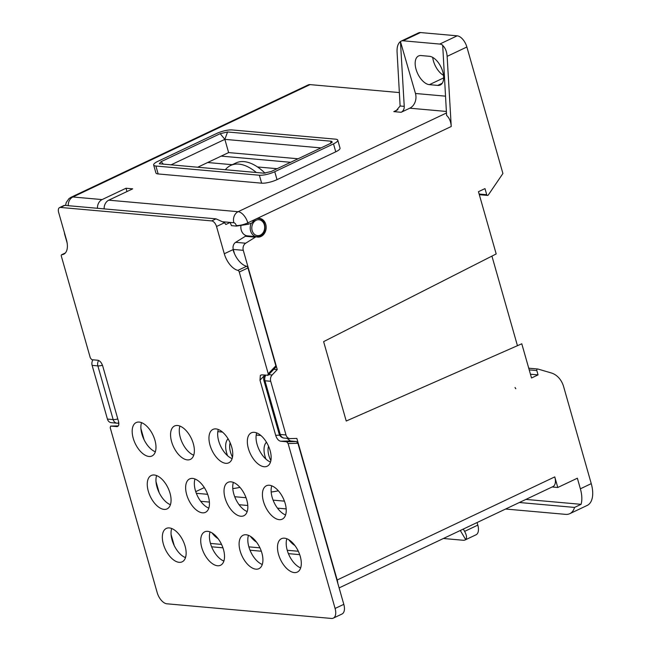 <?xml version="1.0" encoding="UTF-8"?>
<svg xmlns="http://www.w3.org/2000/svg" width="651" height="651" viewBox="0 0 651 651"><rect width="100%" height="100%" fill="white"/><g stroke="black" fill="none" stroke-linecap="round" stroke-linejoin="round"><path stroke-width="0.98" d="M421.091 55.555L429.432 56.303A15.64 8.325 -115.4 0 1 442.029 69.462A15.64 8.325 -115.4 0 1 440.279 84.988A15.64 8.325 -115.4 0 1 437.724 85.411L429.383 84.663A15.64 8.325 -115.4 0 1 416.786 71.504A15.64 8.325 -115.4 0 1 418.536 55.978A15.64 8.325 -115.4 0 1 421.091 55.555M399.445 92.58L310.047 84.614A11.376 6.054 -115.4 0 0 308.192 84.923L71.032 197.286A11.376 6.054 64.6 0 1 72.888 196.984L102.093 199.58L126.025 188.245L132.706 188.839L108.774 200.174A8.528 6.892 95.1 0 0 104.136 208.881M479.315 194.69L487.493 195.422A1.139 0.92 -84.9 0 0 488.291 194.999L502.914 173.5L466.873 47.002A11.376 6.054 -115.4 0 0 457.181 35.821L420.465 32.55A11.376 6.054 -115.4 0 0 418.609 32.851L401.203 41.103A11.376 6.054 64.6 0 1 403.059 40.793L420.465 32.55M443.51 75.329A15.64 8.325 64.6 0 1 432.712 57.394M400.446 41.534L415.468 93.484A11.376 9.195 -84.9 0 1 409.78 108.196L401.154 112.281A5.688 4.598 95.1 0 0 404.238 106.365L400.446 41.534C397.981 43.503 396.858 46.953 397.069 51.893L400.121 105.999L396.036 110.857L393.806 111.63L397.916 109.677M400.642 41.444A11.376 6.054 64.6 0 1 401.203 41.103M442.509 45.285C445.227 47.71 446.773 51.405 447.139 56.352L451.241 126.497C450.866 121.542 449.328 117.855 446.602 115.422L442.696 45.188A11.376 6.054 64.6 0 0 439.775 44.065L403.059 40.793M529.214 369.882L536.815 370.557L538.052 374.895L531.525 377.987L521.785 343.785L346.234 421.026L323.62 341.637L496.192 253.939L478.461 191.687L484.987 188.595L486.72 194.698L479.12 194.022M536.815 370.557A1.139 0.92 -84.9 0 1 537.929 369.036L551.161 372.917A22.752 18.383 -84.9 0 1 563.668 386.784L591.254 483.636A25.592 13.622 -115.4 0 1 587.194 505.428L569.788 513.68A25.592 13.622 64.6 0 1 565.613 514.363L505.607 509.025M339.122 587.902L552.959 486.59A11.376 6.054 -115.4 0 0 554.766 476.898L557.777 487.485L577.364 478.208L580.375 488.795A25.592 13.622 64.6 0 1 581.074 504.33L525.886 499.415M265.811 375.212A5.688 4.598 95.1 0 0 264.973 380.778A5.688 1.44 164.1 0 1 263.85 380.274L279.149 433.965A5.688 1.44 -15.9 0 0 280.264 434.469A5.688 4.598 95.1 0 0 284.113 438.066L289.85 438.579A5.688 4.598 -84.9 0 0 290.281 438.595L296.856 438.416L337.185 579.992A11.376 6.054 64.6 0 1 337.796 583.263L343.801 604.34L335.094 608.457L288.116 443.551L286.635 441.769L280.63 441.232C278.449 440.711 276.797 438.741 275.682 435.307L259.985 380.176L260.359 375.342L261.718 374.846L268.139 375.245M289.85 438.579A5.688 4.598 -84.9 0 1 286.001 434.974L270.71 381.291A5.688 4.598 -84.9 0 1 272.159 374.96L277.261 369.605L243.279 250.326A5.688 4.598 -84.9 0 1 245.679 243.214L255.33 237.184A2.84 2.295 -84.9 0 1 256.559 236.874A2.84 2.295 -84.9 0 1 256.836 236.923A9.383 7.584 95.1 0 0 257.739 237.07A9.383 7.584 95.1 0 0 266.129 228.395A9.383 7.584 95.1 0 0 259.407 218.378A9.383 7.584 95.1 0 0 256.071 218.996A9.383 7.584 95.1 0 0 252.629 222.162A2.84 2.295 -84.9 0 1 251.351 223.22L248.21 224.27L236.435 226.084L236.272 225.523A8.528 2.156 -15.9 0 0 247.811 222.878A11.376 6.054 -115.4 0 0 238.12 211.697L446.464 112.981M487.493 195.422A1.139 0.92 -84.9 0 1 486.72 194.698M515.006 387.483A4.264 3.45 95.1 0 0 515.828 388.737L515.006 387.483M491.928 256.103L517.447 345.689M538.052 374.895L530.451 374.219M460.298 530.492L465.701 539.622A11.376 6.054 64.6 0 1 465.131 539.956L476.011 534.805A11.376 6.054 -115.4 0 0 477.818 525.121L477.085 522.541M557.777 487.485L552.121 486.981M184.77 557.321L185.706 556.882M280.63 441.232L290.427 440.963L287.018 438.326M117.058 426.641L116.732 426.633C118.726 426.486 119.304 424.712 118.466 421.303L102.76 366.171C101.646 362.745 100.002 360.768 97.821 360.247L91.815 359.71L90.326 357.928L61.349 256.193A1.709 0.911 64.6 0 1 61.617 254.744A1.709 0.911 64.6 0 1 61.812 254.696A17.064 9.081 -115.4 0 0 63.7 254.224A17.064 9.081 -115.4 0 0 66.41 239.69L58.647 212.438A5.688 3.027 64.6 0 1 59.55 207.596A5.688 3.027 64.6 0 1 60.478 207.441L64.823 205.382L216.034 218.85L224.514 222.723L225.84 224.497L230.185 222.43L233.855 222.732A8.528 6.892 -84.9 0 1 238.12 211.697L108.774 200.174M185.486 557.63A18.488 9.838 64.6 0 1 174.045 545.221A18.488 9.838 64.6 0 1 171.685 528.498M223.879 561.056A18.488 9.838 64.6 0 1 212.438 548.638A18.488 9.838 64.6 0 1 210.07 531.916M170.416 504.704A18.488 9.838 64.6 0 1 158.974 492.294A18.488 9.838 64.6 0 1 156.606 475.572M208.8 508.13A18.488 9.838 64.6 0 1 197.359 495.712A18.488 9.838 64.6 0 1 194.991 478.99M155.337 451.778A18.488 9.838 64.6 0 1 143.895 439.368A18.488 9.838 64.6 0 1 141.527 422.645M193.721 455.204A18.488 9.838 64.6 0 1 182.28 442.786A18.488 9.838 64.6 0 1 179.92 426.063M300.648 567.892A18.488 9.838 64.6 0 1 289.207 555.474A18.488 9.838 64.6 0 1 286.847 538.759M262.263 564.474A18.488 9.838 64.6 0 1 250.822 552.056A18.488 9.838 64.6 0 1 248.462 535.334M285.569 514.965A18.488 9.838 64.6 0 1 274.128 502.548A18.488 9.838 64.6 0 1 271.768 485.833M247.185 511.548A18.488 9.838 64.6 0 1 235.743 499.13A18.488 9.838 64.6 0 1 233.383 482.407M270.499 462.039A18.488 9.838 64.6 0 1 259.057 449.621A18.488 9.838 64.6 0 1 256.689 432.907M232.106 458.621A18.488 9.838 64.6 0 1 220.665 446.204A18.488 9.838 64.6 0 1 218.305 429.481M335.094 608.457A11.376 6.054 64.6 0 1 333.288 618.149L341.995 614.023A11.376 6.054 -115.4 0 0 343.801 604.34M169.333 527.928A18.488 9.838 -115.4 0 0 166.322 528.425A18.488 9.838 -115.4 0 0 164.247 546.767A18.488 9.838 -115.4 0 0 179.131 562.326A18.488 9.838 -115.4 0 0 182.15 561.829A18.488 9.838 -115.4 0 0 184.217 543.487A18.488 9.838 -115.4 0 0 169.333 527.928M216.034 218.85L211.689 220.909L60.478 207.441M211.689 220.909A5.688 3.027 64.6 0 1 216.531 226.499L224.294 253.76A17.064 9.081 -115.4 0 0 237.908 270.377A1.709 0.911 64.6 0 1 239.267 272.045L268.245 373.78L267.724 375.383M333.288 618.149A11.376 6.054 64.6 0 1 331.432 618.45L166.868 603.794A11.376 6.054 64.6 0 1 157.184 592.613L110.206 427.699L110.654 426.096L118.295 425.892L110.727 426.104L117.213 426.625M207.726 531.346A18.488 9.838 -115.4 0 0 204.707 531.843A18.488 9.838 -115.4 0 0 202.64 550.193A18.488 9.838 -115.4 0 0 217.524 565.752A18.488 9.838 -115.4 0 0 220.534 565.255A18.488 9.838 -115.4 0 0 222.609 546.905A18.488 9.838 -115.4 0 0 207.726 531.346M154.263 475.002A18.488 9.838 -115.4 0 0 151.244 475.499A18.488 9.838 -115.4 0 0 149.177 493.84A18.488 9.838 -115.4 0 0 164.06 509.399A18.488 9.838 -115.4 0 0 167.071 508.903A18.488 9.838 -115.4 0 0 169.146 490.561A18.488 9.838 -115.4 0 0 154.263 475.002M192.647 478.42A18.488 9.838 -115.4 0 0 189.628 478.916A18.488 9.838 -115.4 0 0 187.561 497.266A18.488 9.838 -115.4 0 0 202.445 512.825A18.488 9.838 -115.4 0 0 205.464 512.329A18.488 9.838 -115.4 0 0 207.531 493.979A18.488 9.838 -115.4 0 0 192.647 478.42M139.184 422.076A18.488 9.838 -115.4 0 0 136.165 422.572A18.488 9.838 -115.4 0 0 134.098 440.914A18.488 9.838 -115.4 0 0 148.981 456.473A18.488 9.838 -115.4 0 0 152 455.977A18.488 9.838 -115.4 0 0 154.067 437.635A18.488 9.838 -115.4 0 0 139.184 422.076M177.568 425.494A18.488 9.838 -115.4 0 0 174.558 425.99A18.488 9.838 -115.4 0 0 172.482 444.34A18.488 9.838 -115.4 0 0 187.366 459.899A18.488 9.838 -115.4 0 0 190.385 459.403A18.488 9.838 -115.4 0 0 192.452 441.053A18.488 9.838 -115.4 0 0 177.568 425.494M284.495 538.182A18.488 9.838 -115.4 0 0 281.484 538.678A18.488 9.838 -115.4 0 0 279.409 557.028A18.488 9.838 -115.4 0 0 294.293 572.587A18.488 9.838 -115.4 0 0 297.312 572.091A18.488 9.838 -115.4 0 0 299.379 553.741A18.488 9.838 -115.4 0 0 284.495 538.182M246.111 534.764A18.488 9.838 -115.4 0 0 243.092 535.26A18.488 9.838 -115.4 0 0 241.025 553.61A18.488 9.838 -115.4 0 0 255.908 569.169A18.488 9.838 -115.4 0 0 258.927 568.673A18.488 9.838 -115.4 0 0 260.994 550.323A18.488 9.838 -115.4 0 0 246.111 534.764M269.416 485.255A18.488 9.838 -115.4 0 0 266.405 485.752A18.488 9.838 -115.4 0 0 264.339 504.102A18.488 9.838 -115.4 0 0 279.222 519.661A18.488 9.838 -115.4 0 0 282.233 519.164A18.488 9.838 -115.4 0 0 284.308 500.814A18.488 9.838 -115.4 0 0 269.416 485.255M231.032 481.838A18.488 9.838 -115.4 0 0 228.021 482.334A18.488 9.838 -115.4 0 0 225.946 500.684A18.488 9.838 -115.4 0 0 240.829 516.243A18.488 9.838 -115.4 0 0 243.848 515.747A18.488 9.838 -115.4 0 0 245.915 497.397A18.488 9.838 -115.4 0 0 231.032 481.838M254.346 432.329A18.488 9.838 -115.4 0 0 251.327 432.825A18.488 9.838 -115.4 0 0 249.26 451.176A18.488 9.838 -115.4 0 0 264.143 466.734A18.488 9.838 -115.4 0 0 267.154 466.238A18.488 9.838 -115.4 0 0 269.229 447.888A18.488 9.838 -115.4 0 0 254.346 432.329M215.953 428.911A18.488 9.838 -115.4 0 0 212.942 429.408A18.488 9.838 -115.4 0 0 210.875 447.758A18.488 9.838 -115.4 0 0 225.759 463.317A18.488 9.838 -115.4 0 0 228.77 462.82A18.488 9.838 -115.4 0 0 230.836 444.47A18.488 9.838 -115.4 0 0 215.953 428.911M64.449 232.814A5.688 4.598 95.1 0 0 64.701 234.417L67.126 242.937M118.474 423.199L118.799 424.338M337.796 583.263L297.922 443.282L296.441 441.5L286.635 441.769M290.427 440.963L296.441 441.5M246.819 236.028A2.84 2.295 95.1 0 0 246.55 235.987A2.84 2.295 95.1 0 0 245.321 236.297L235.662 242.318A5.688 4.598 95.1 0 0 233.27 249.431L234.49 253.727A17.064 9.081 -115.4 0 0 246.607 266.259A1.709 0.911 -115.4 0 1 247.966 267.919L275.853 365.805L275.332 367.4M268.204 375.155L275.658 367.335M273.786 369.296L277.261 369.605M234.49 253.727A17.064 9.081 64.6 0 1 233.001 249.634L224.294 253.76M236.435 226.084L231.43 225.637L230.185 222.43L225.181 221.983L224.147 222.471M240.927 225.881A9.098 7.356 95.1 0 0 247.421 235.865L256.763 236.695A9.098 7.356 -84.9 0 1 251.262 223.252M298.085 158.771L228.623 152.586L197.603 167.283M321 147.915L224.855 139.355L228.623 152.586M331.302 141.226L227.565 131.99L220.176 133.683L161.09 161.676L159.3 163.767L263.858 173.182L271.247 171.49L330.334 143.497L332.295 142.121L331.302 141.226L330.399 143.464M170.92 164.906L224.855 139.355L227.565 131.99M155.898 166.021A11.376 2.873 164.1 0 1 153.66 165.012A11.376 2.873 164.1 0 1 157.924 161.302L216.669 133.471A11.376 2.873 164.1 0 1 232.049 129.94L335.525 139.159A11.376 2.873 164.1 0 1 337.763 140.16A11.376 2.873 164.1 0 1 333.499 143.871L274.755 171.709A11.376 2.873 164.1 0 1 259.375 175.233L155.898 166.021L158.16 173.955A11.376 2.873 -15.9 0 1 155.923 172.954L153.66 165.012M337.763 140.16L340.025 148.102A11.376 2.873 -15.9 0 1 335.761 151.813L277.017 179.643A11.376 2.873 -15.9 0 1 261.637 183.175L158.16 173.955M249.602 236.061A9.383 7.584 -84.9 0 1 248.772 236.183M195.739 491.643L204.316 487.583M225.327 169.756A50.054 26.642 64.6 0 1 230.682 165.452L235.898 162.978A50.054 26.642 -115.4 0 1 244.068 161.635A50.054 26.642 -115.4 0 1 257.511 166.957A50.054 26.642 64.6 0 1 265.03 173.19M266.471 442.224A17.919 9.537 -115.4 0 0 265.925 459.118M228.086 438.807A17.919 9.537 -115.4 0 0 227.541 455.692M232.798 488.575A19.904 5.029 -15.9 0 0 239.959 487.347M271.182 491.993A19.904 5.029 -15.9 0 0 278.343 490.773M288.816 539.736A17.919 9.537 -115.4 0 0 294.879 545.489M250.432 536.318A17.919 9.537 -115.4 0 0 256.486 542.063M212.039 532.9A17.919 9.537 -115.4 0 0 218.101 538.646M230.161 442.81A15.071 8.024 -115.4 0 0 232.48 457.173M268.554 446.228A15.071 8.024 -115.4 0 0 270.865 460.599M230.682 165.452A50.054 26.642 64.6 0 1 238.844 164.109A50.054 26.642 64.6 0 1 256.364 172.515M284.113 438.066L284.113 438.066A5.688 5.688 0 0 1 279.149 433.965M126.969 191.557L126.025 188.245M97.455 208.287A8.528 6.892 -84.9 0 1 102.093 199.58M92.971 359.816A5.688 4.598 95.1 0 0 92.125 365.382L107.423 419.073A5.688 4.598 95.1 0 0 111.264 422.678L117.009 423.183A5.688 4.598 -84.9 0 1 113.16 419.586A5.688 1.44 -15.9 0 0 117.79 418.935M102.459 365.26A5.688 1.44 164.1 0 1 97.87 365.895A5.688 4.598 -84.9 0 1 98.626 360.459M118.816 423.199L117.571 423.207A5.688 2.197 -90.6 0 1 117.44 423.199A5.688 4.598 -84.9 0 1 117.009 423.183A5.688 5.688 0 0 0 117.571 423.207A5.688 2.197 -90.6 0 0 118.71 422.353M465.131 539.956A11.376 6.054 64.6 0 1 463.276 540.265L443.404 538.491M465.506 539.712C467.092 538.157 466.791 535.382 464.611 531.379L463.3 529.068M140.941 428.716L144.083 439.75M156.012 481.642L159.161 492.677M171.091 534.569L174.232 545.603M64.823 205.382L63.969 205.496M519.36 502.507L574.548 507.422L581.074 504.33M574.548 507.422A25.592 13.622 64.6 0 1 569.788 513.68M415.468 93.484L445.479 96.161M466.873 47.002L447.139 56.352M439.775 44.065L457.181 35.821M580.375 488.795L591.254 483.636M337.185 579.992L554.766 476.898M451.241 126.497L247.811 222.878L248.21 224.27M61.812 254.696L65.263 253.06M288.116 443.551L297.922 443.282M279.661 435.193L275.682 435.307M259.985 380.176L264.811 375.122M233.27 249.431L243.279 250.326M275.853 365.805L268.245 373.78M247.966 267.919L239.267 272.045M246.607 266.259L237.908 270.377M224.514 222.723L216.531 226.499M259.985 236.101A9.098 7.356 -84.9 0 1 256.763 236.695L260.172 236.069C267.642 233.156 266.031 218.549 258.382 218.565A9.098 7.356 95.1 0 0 257.169 218.581M260.351 235.101A7.967 6.437 -84.9 0 1 252.149 230.576A7.967 6.437 -84.9 0 1 256.128 220.282A7.967 6.437 -84.9 0 1 264.33 224.807A7.967 6.437 -84.9 0 1 260.351 235.101M163.425 164.239L161.09 161.676M220.176 133.683L224.855 139.355M310.047 84.614L72.888 196.984A8.528 6.892 95.1 0 0 68.249 205.683M401.154 112.281L393.806 111.63M446.374 111.451L409.78 108.196M223.09 221.796L225.181 221.983M233.855 222.732A2.84 1.514 64.6 0 1 236.272 225.523M245.321 236.297L255.33 237.184M235.662 242.318L245.679 243.214M257.511 166.957L277.123 168.707M207.661 162.514L232.244 164.703M260.864 435.478L256.201 435.063M222.471 432.061L217.816 431.646M284.43 501.148L273.103 500.139M246.037 497.73L234.71 496.721M207.653 494.312L196.325 493.303M286.171 508.911L277.472 508.138M247.779 505.493L239.08 504.712M209.394 502.076L200.695 501.294M298.329 551.259L287.246 550.274M259.944 547.841L248.853 546.856M221.552 544.423L210.468 543.43M290.639 162.302L221.177 156.11M270.71 381.291L264.973 380.778L280.264 434.469L286.001 434.974M272.159 374.96L268.684 374.65M264.729 375.358A5.688 3.345 36.2 0 1 264.933 375.131L264.729 375.358A5.688 5.688 0 0 0 263.85 380.274M107.423 419.073L113.16 419.586L97.87 365.895L92.125 365.382M464.611 531.379L477.818 525.121M404.238 106.365L400.121 105.999M261.637 183.175L259.375 175.233M277.017 179.643L274.755 171.709M335.761 151.813L333.499 143.871M537.791 369.011L528.742 368.206L537.645 369.011M443.648 77.908L429.383 84.663M442.216 83.279L437.724 85.411M61.617 254.744L65.328 252.987M257.536 218.492L258.382 218.565M246.55 235.987L256.559 236.874M299.704 554.644L288.401 553.635M261.32 551.226L250.017 550.217M222.935 547.808L211.624 546.799M65.572 205.447L66.207 202.575L68.957 198.628L71.032 197.286M64.058 205.456L59.55 207.596"/></g></svg>
